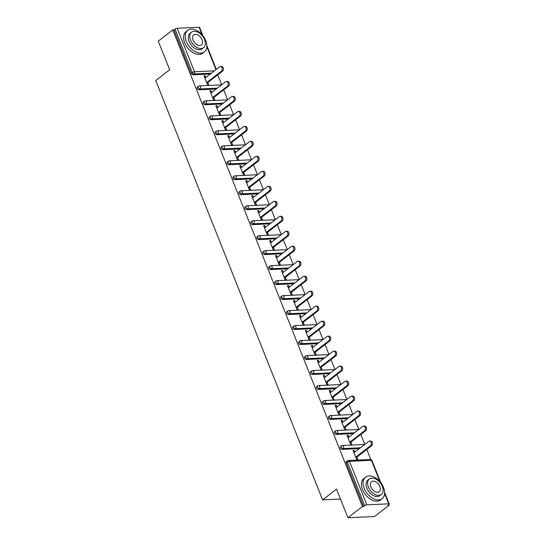 <?xml version="1.0" encoding="UTF-8"?>
<svg xmlns="http://www.w3.org/2000/svg" width="545" height="545" viewBox="0 0 545 545"><rect width="100%" height="100%" fill="white"/><g stroke="black" fill="none" stroke-linecap="round" stroke-linejoin="round"><path stroke-width="0.82" d="M389.014 505.317L387.849 505.372L388.912 504.547A1.635 0.511 158.3 0 0 389.266 504.002A1.635 0.511 158.3 0 0 388.748 503.839L366.826 504.847A1.635 0.511 158.3 0 0 364.673 505.665L363.61 506.489L362.445 506.543L347.921 517.75L374.49 516.524L389.014 505.317L388.755 504.67M370.784 459.496L366.792 449.468M364.775 444.407L360.831 434.488M358.814 429.426L354.863 419.507M352.853 414.438L348.902 404.519M346.886 399.458L342.941 389.539M340.925 384.477L336.98 374.551M334.964 369.49L331.013 359.571M329.003 354.509L325.052 344.59M323.035 339.521L319.091 329.602M317.074 324.541L313.13 314.622M311.113 309.56L307.162 299.641M305.152 294.572L301.201 284.654M299.185 279.592L295.24 269.673M293.224 264.611L289.279 254.685M287.263 249.624L283.311 239.705M281.302 234.643L277.351 224.724M275.334 219.655L271.39 209.736M269.373 204.675L265.429 194.756M263.412 189.694L259.461 179.768M257.451 174.707L253.5 164.788M251.483 159.726L247.539 149.807M245.522 144.738L241.578 134.819M239.562 129.758L235.61 119.839M233.601 114.777L229.649 104.851M227.633 99.789L223.688 89.87M221.672 84.809L217.728 74.89M347.921 517.75L336.531 489.131L322.606 499.874L340.482 499.05M322.606 499.874L155.734 80.537L169.659 69.787L158.268 41.161L172.792 29.955L173.95 29.9L191.268 73.412L192.331 72.594L175.013 29.083L173.95 29.9M175.013 29.083A1.635 0.511 -21.7 0 1 177.173 28.258L199.089 27.25A1.635 0.511 -21.7 0 1 199.613 27.414L202.965 35.847M362.445 506.543L172.792 29.955M207.829 82.527L208.769 84.877L207.604 84.931L203.973 75.809L205.138 75.755L204.232 76.45M205.812 77.465L205.138 75.755M363.61 506.489L346.293 462.978A1.635 1.042 -127.7 0 1 346.457 461.629L347.519 460.811A1.635 1.042 -127.7 0 0 347.356 462.16L346.293 462.978M210.302 73.997L193.005 74.794A1.635 1.042 -127.7 0 1 191.268 73.412M359.366 448.583L342.069 449.38A1.635 1.042 -127.7 0 1 340.332 447.997A1.635 1.042 -127.7 0 1 340.496 446.648L341.558 445.83A1.635 1.042 -127.7 0 0 341.395 447.173A1.635 1.042 52.3 0 0 343.125 448.562L342.069 449.38M353.405 433.602L336.102 434.399A1.635 1.042 -127.7 0 1 334.371 433.009A1.635 1.042 -127.7 0 1 334.535 431.667L335.597 430.843A1.635 1.042 -127.7 0 0 335.434 432.192A1.635 1.042 52.3 0 0 337.164 433.582L336.102 434.399M347.438 418.615L330.141 419.412A1.635 1.042 -127.7 0 1 328.41 418.029A1.635 1.042 -127.7 0 1 328.574 416.68L329.63 415.862A1.635 1.042 -127.7 0 0 329.466 417.211A1.635 1.042 52.3 0 0 331.203 418.594L330.141 419.412M341.477 403.634L324.18 404.431A1.635 1.042 -127.7 0 1 322.442 403.041A1.635 1.042 -127.7 0 1 322.606 401.699L323.669 400.882A1.635 1.042 -127.7 0 0 323.505 402.224A1.635 1.042 52.3 0 0 325.242 403.613L324.18 404.431M335.516 388.653L318.219 389.45A1.635 1.042 -127.7 0 1 316.482 388.06A1.635 1.042 -127.7 0 1 316.645 386.712L317.708 385.894A1.635 1.042 -127.7 0 0 317.544 387.243A1.635 1.042 52.3 0 0 319.281 388.626L318.219 389.45M329.555 373.666L312.258 374.463A1.635 1.042 -127.7 0 1 310.521 373.08A1.635 1.042 -127.7 0 1 310.684 371.731L311.747 370.913A1.635 1.042 -127.7 0 0 311.583 372.255A1.635 1.042 52.3 0 0 313.314 373.645L312.258 374.463M323.587 358.685L306.29 359.482A1.635 1.042 -127.7 0 1 304.56 358.092A1.635 1.042 -127.7 0 1 304.723 356.75L305.779 355.926A1.635 1.042 -127.7 0 0 305.616 357.275A1.635 1.042 52.3 0 0 307.353 358.665L306.29 359.482M317.626 343.697L300.329 344.495A1.635 1.042 -127.7 0 1 298.592 343.112A1.635 1.042 -127.7 0 1 298.755 341.763L299.818 340.945A1.635 1.042 -127.7 0 0 299.655 342.294A1.635 1.042 52.3 0 0 301.392 343.677L300.329 344.495M311.665 328.717L294.368 329.514A1.635 1.042 -127.7 0 1 292.631 328.124A1.635 1.042 -127.7 0 1 292.794 326.782L293.857 325.965A1.635 1.042 -127.7 0 0 293.694 327.307A1.635 1.042 52.3 0 0 295.431 328.696L294.368 329.514M305.704 313.736L288.407 314.533A1.635 1.042 -127.7 0 1 286.67 313.143A1.635 1.042 -127.7 0 1 286.834 311.795L287.896 310.977A1.635 1.042 -127.7 0 0 287.733 312.326A1.635 1.042 52.3 0 0 289.463 313.709L288.407 314.533M299.743 298.749L282.439 299.546A1.635 1.042 -127.7 0 1 280.709 298.163A1.635 1.042 -127.7 0 1 280.873 296.814L281.928 295.996A1.635 1.042 -127.7 0 0 281.765 297.338A1.635 1.042 52.3 0 0 283.502 298.728L282.439 299.546M293.775 283.768L276.478 284.565A1.635 1.042 -127.7 0 1 274.741 283.175A1.635 1.042 -127.7 0 1 274.905 281.833L275.968 281.009A1.635 1.042 -127.7 0 0 275.804 282.358A1.635 1.042 52.3 0 0 277.541 283.747L276.478 284.565M287.815 268.78L270.518 269.584A1.635 1.042 -127.7 0 1 268.78 268.195A1.635 1.042 -127.7 0 1 268.944 266.846L270.007 266.028A1.635 1.042 -127.7 0 0 269.843 267.377A1.635 1.042 52.3 0 0 271.58 268.76L270.518 269.584M281.854 253.8L264.557 254.597A1.635 1.042 -127.7 0 1 262.819 253.214A1.635 1.042 -127.7 0 1 262.983 251.865L264.046 251.047A1.635 1.042 -127.7 0 0 263.882 252.39A1.635 1.042 52.3 0 0 265.613 253.779L264.557 254.597M275.893 238.819L258.589 239.616A1.635 1.042 -127.7 0 1 256.859 238.226A1.635 1.042 -127.7 0 1 257.022 236.877L258.078 236.06A1.635 1.042 -127.7 0 0 257.914 237.409A1.635 1.042 52.3 0 0 259.652 238.799L258.589 239.616M269.925 223.832L252.628 224.629A1.635 1.042 -127.7 0 1 250.891 223.246A1.635 1.042 -127.7 0 1 251.054 221.897L252.117 221.079A1.635 1.042 -127.7 0 0 251.953 222.428A1.635 1.042 52.3 0 0 253.691 223.811L252.628 224.629M263.964 208.851L246.667 209.648A1.635 1.042 -127.7 0 1 244.93 208.258A1.635 1.042 -127.7 0 1 245.093 206.916L246.156 206.092A1.635 1.042 -127.7 0 0 245.993 207.441A1.635 1.042 52.3 0 0 247.73 208.83L246.667 209.648M258.003 193.863L240.706 194.667A1.635 1.042 -127.7 0 1 238.969 193.277A1.635 1.042 -127.7 0 1 239.132 191.929L240.195 191.111A1.635 1.042 -127.7 0 0 240.032 192.46A1.635 1.042 52.3 0 0 241.762 193.843L240.706 194.667M252.042 178.883L234.738 179.68A1.635 1.042 -127.7 0 1 233.008 178.297A1.635 1.042 -127.7 0 1 233.171 176.948L234.227 176.13A1.635 1.042 -127.7 0 0 234.064 177.472A1.635 1.042 52.3 0 0 235.801 178.862L234.738 179.68M246.074 163.902L228.777 164.699A1.635 1.042 -127.7 0 1 227.04 163.309A1.635 1.042 -127.7 0 1 227.204 161.96L228.266 161.143A1.635 1.042 -127.7 0 0 228.103 162.492A1.635 1.042 52.3 0 0 229.84 163.882L228.777 164.699M240.113 148.914L222.816 149.712A1.635 1.042 -127.7 0 1 221.079 148.329A1.635 1.042 -127.7 0 1 221.243 146.98L222.305 146.162A1.635 1.042 -127.7 0 0 222.142 147.511A1.635 1.042 52.3 0 0 223.879 148.894L222.816 149.712M234.152 133.934L216.856 134.731A1.635 1.042 -127.7 0 1 215.118 133.341A1.635 1.042 -127.7 0 1 215.282 131.999L216.345 131.181A1.635 1.042 -127.7 0 0 216.181 132.524A1.635 1.042 52.3 0 0 217.911 133.913L216.856 134.731M228.191 118.953L210.888 119.75A1.635 1.042 -127.7 0 1 209.157 118.36A1.635 1.042 -127.7 0 1 209.321 117.011L210.377 116.194A1.635 1.042 -127.7 0 0 210.213 117.543A1.635 1.042 52.3 0 0 211.951 118.926L210.888 119.75M222.224 103.966L204.927 104.763A1.635 1.042 -127.7 0 1 203.19 103.38A1.635 1.042 -127.7 0 1 203.353 102.031L204.416 101.213A1.635 1.042 -127.7 0 0 204.252 102.555A1.635 1.042 52.3 0 0 205.99 103.945L204.927 104.763M216.263 88.985L198.966 89.782A1.635 1.042 -127.7 0 1 197.229 88.392A1.635 1.042 -127.7 0 1 197.392 87.05L198.455 86.226A1.635 1.042 -127.7 0 0 198.291 87.575A1.635 1.042 52.3 0 0 200.029 88.964L198.966 89.782M211.78 92.446L211.099 90.736L209.934 90.79L213.565 99.912L214.73 99.864L213.79 97.507M217.741 107.426L217.06 105.723L215.902 105.778L219.533 114.9L220.691 114.845L219.758 112.495M223.702 122.414L223.021 120.704L221.863 120.758L225.494 129.88L226.652 129.826L225.719 127.476M229.663 137.395L228.989 135.685L227.824 135.739L231.455 144.868L232.62 144.813L231.679 142.456M235.631 152.382L234.95 150.672L233.785 150.727L237.416 159.849L238.581 159.794L237.64 157.444M241.592 167.363L240.91 165.653L239.752 165.707L243.383 174.829L244.541 174.781L243.608 172.424M247.553 182.343L246.871 180.64L245.713 180.688L249.344 189.817L250.502 189.762L249.569 187.412M253.514 197.331L252.839 195.621L251.674 195.675L255.305 204.797L256.47 204.743L255.53 202.393M259.481 212.312L258.8 210.602L257.635 210.656L261.266 219.785L262.431 219.73L261.491 217.373M265.442 227.299L264.761 225.589L263.603 225.644L267.234 234.766L268.392 234.711L267.459 232.361M271.403 242.28L270.722 240.57L269.564 240.624L273.195 249.746L274.353 249.699L273.42 247.341M277.364 257.26L276.69 255.557L275.525 255.605L279.156 264.734L280.321 264.679L279.381 262.329M283.332 272.248L282.651 270.538L281.486 270.592L285.117 279.714L286.282 279.66L285.342 277.31M289.293 287.229L288.612 285.519L287.447 285.573L291.078 294.702L292.243 294.647L291.309 292.29M295.254 302.209L294.572 300.506L293.414 300.561L297.045 309.683L298.204 309.628L297.27 307.278M301.215 317.197L300.54 315.487L299.375 315.541L303.006 324.663L304.171 324.609L303.231 322.259M307.182 332.178L306.501 330.474L305.336 330.522L308.967 339.651L310.132 339.596L309.192 337.239M313.143 347.165L312.462 345.455L311.297 345.51L314.928 354.631L316.093 354.577L315.16 352.227M319.104 362.146L318.423 360.436L317.265 360.49L320.896 369.619L322.054 369.565L321.121 367.207M325.065 377.126L324.384 375.423L323.226 375.478L326.857 384.6L328.015 384.545L327.082 382.195M331.033 392.114L330.352 390.404L329.187 390.458L332.818 399.58L333.983 399.526L333.043 397.176M336.994 407.095L336.313 405.385L335.148 405.439L338.779 414.568L339.944 414.513L339.01 412.156M342.955 422.082L342.274 420.372L341.116 420.427L344.747 429.549L345.905 429.494L344.971 427.144M348.916 437.063L348.235 435.353L347.076 435.407L350.707 444.529L351.866 444.482L350.932 442.124M354.877 452.043L354.202 450.34L353.037 450.388L356.668 459.517L357.833 459.462L356.893 457.112M211.099 90.736L210.193 91.437M217.06 105.723L216.154 106.418M223.021 120.704L222.115 121.406M228.989 135.685L228.083 136.386M234.95 150.672L234.043 151.367M240.91 165.653L240.004 166.354M246.871 180.64L245.965 181.335M252.839 195.621L251.933 196.323M258.8 210.602L257.894 211.303M264.761 225.589L263.855 226.284M270.722 240.57L269.816 241.272M276.69 255.557L275.784 256.252M282.651 270.538L281.745 271.233M288.612 285.519L287.706 286.22M294.572 300.506L293.666 301.201M300.54 315.487L299.634 316.189M306.501 330.474L305.595 331.169M312.462 345.455L311.556 346.15M318.423 360.436L317.517 361.137M324.384 375.423L323.485 376.118M330.352 390.404L329.446 391.106M336.313 405.385L335.407 406.086M342.274 420.372L341.368 421.067M348.235 435.353L347.335 436.055M354.202 450.34L353.296 451.035M220.398 66.504L221.556 66.449A2.507 1.758 87.4 0 1 223.361 68.309A2.507 1.758 87.4 0 1 222.551 71.163L221.393 71.218A2.507 1.758 -92.6 0 0 222.197 68.363A2.507 1.758 -92.6 0 0 220.398 66.504A2.507 1.758 -92.6 0 0 219.635 66.797L204.913 78.16M221.393 71.218L206.671 82.581M222.551 71.163L206.923 83.222M226.359 81.491L227.524 81.437A2.507 1.758 87.4 0 1 229.322 83.29A2.507 1.758 87.4 0 1 228.512 86.144L227.354 86.199A2.507 1.758 -92.6 0 0 228.157 83.344A2.507 1.758 -92.6 0 0 226.359 81.491A2.507 1.758 -92.6 0 0 225.596 81.784L210.874 93.147M227.354 86.199L212.632 97.562M228.512 86.144L212.891 98.209M232.32 96.472L233.485 96.417A2.507 1.758 87.4 0 1 235.283 98.277A2.507 1.758 87.4 0 1 234.479 101.132L233.315 101.179A2.507 1.758 -92.6 0 0 234.118 98.325A2.507 1.758 -92.6 0 0 232.32 96.472A2.507 1.758 -92.6 0 0 231.557 96.765L216.835 108.128M233.315 101.179L218.593 112.542M234.479 101.132L218.852 113.19M238.281 111.453L239.446 111.398A2.507 1.758 87.4 0 1 241.244 113.258A2.507 1.758 87.4 0 1 240.44 116.112L239.275 116.167A2.507 1.758 -92.6 0 0 240.086 113.312A2.507 1.758 -92.6 0 0 238.281 111.453A2.507 1.758 -92.6 0 0 237.518 111.745L222.796 123.109M239.275 116.167L224.554 127.53M240.44 116.112L224.812 128.177M244.249 126.44L245.407 126.386A2.507 1.758 87.4 0 1 247.205 128.239A2.507 1.758 87.4 0 1 246.401 131.093L245.243 131.147A2.507 1.758 -92.6 0 0 246.047 128.293A2.507 1.758 -92.6 0 0 244.249 126.44A2.507 1.758 -92.6 0 0 243.486 126.733L228.757 138.096M245.243 131.147L230.521 142.511M246.401 131.093L230.773 143.158M250.209 141.421L251.368 141.366A2.507 1.758 87.4 0 1 253.173 143.226A2.507 1.758 87.4 0 1 252.362 146.08L251.204 146.135A2.507 1.758 -92.6 0 0 252.008 143.28A2.507 1.758 -92.6 0 0 250.209 141.421A2.507 1.758 -92.6 0 0 249.447 141.714L234.725 153.077M251.204 146.135L236.482 157.498M252.362 146.08L236.741 158.139M186.363 41.556A13.611 8.693 52.3 0 0 204.361 51.884A13.611 8.693 52.3 0 0 205.724 40.664A13.611 8.693 52.3 0 0 187.725 30.329A13.611 8.693 52.3 0 0 186.363 41.556M187.725 30.329L186.07 31.61A13.611 8.693 52.3 0 0 184.707 42.83A13.611 8.693 52.3 0 0 202.706 53.165L204.361 51.884M203.558 47.688L202.031 48.866A9.803 6.261 -127.7 0 1 189.074 41.427A9.803 6.261 -127.7 0 1 190.055 33.347L191.581 32.169A9.803 6.261 52.3 0 0 190.6 40.248A9.803 6.261 52.3 0 0 203.558 47.688A9.803 6.261 52.3 0 0 204.538 39.608A9.803 6.261 52.3 0 0 191.581 32.169M202.059 39.724A6.315 4.033 52.3 0 0 193.713 34.928A6.315 4.033 52.3 0 0 193.08 40.139A6.315 4.033 52.3 0 0 201.425 44.928A6.315 4.033 52.3 0 0 202.059 39.724M364.169 488.368A13.611 8.693 52.3 0 0 382.168 498.695A13.611 8.693 52.3 0 0 383.53 487.468A13.611 8.693 52.3 0 0 365.531 477.141A13.611 8.693 52.3 0 0 364.169 488.368M365.531 477.141L363.876 478.421A13.611 8.693 52.3 0 0 362.514 489.642A13.611 8.693 52.3 0 0 380.512 499.976L382.168 498.695M381.364 494.499L379.838 495.678A9.803 6.261 -127.7 0 1 366.88 488.238A9.803 6.261 -127.7 0 1 367.861 480.159L369.387 478.98A9.803 6.261 52.3 0 0 368.406 487.06A9.803 6.261 52.3 0 0 381.364 494.499A9.803 6.261 52.3 0 0 382.345 486.419A9.803 6.261 52.3 0 0 369.387 478.98M379.872 486.535A6.315 4.033 52.3 0 0 371.52 481.739A6.315 4.033 52.3 0 0 370.886 486.951A6.315 4.033 52.3 0 0 379.238 491.74A6.315 4.033 52.3 0 0 379.872 486.535M256.17 156.408L257.335 156.354A2.507 1.758 87.4 0 1 259.134 158.207A2.507 1.758 87.4 0 1 258.33 161.061L257.165 161.116A2.507 1.758 -92.6 0 0 257.969 158.261A2.507 1.758 -92.6 0 0 256.17 156.408A2.507 1.758 -92.6 0 0 255.407 156.694L240.686 168.058M257.165 161.116L242.443 172.479M258.33 161.061L242.702 173.126M262.131 171.389L263.296 171.334A2.507 1.758 87.4 0 1 265.095 173.187A2.507 1.758 87.4 0 1 264.291 176.049L263.126 176.096A2.507 1.758 -92.6 0 0 263.937 173.242A2.507 1.758 -92.6 0 0 262.131 171.389A2.507 1.758 -92.6 0 0 261.368 171.682L246.647 183.045M263.126 176.096L248.404 187.46M264.291 176.049L248.663 188.107M268.099 186.37L269.257 186.315A2.507 1.758 87.4 0 1 271.056 188.175A2.507 1.758 87.4 0 1 270.252 191.029L269.094 191.084A2.507 1.758 -92.6 0 0 269.898 188.229A2.507 1.758 -92.6 0 0 268.099 186.37A2.507 1.758 -92.6 0 0 267.336 186.662L252.608 198.026M269.094 191.084L254.372 202.447M270.252 191.029L254.624 203.087M274.06 201.357L275.218 201.303A2.507 1.758 87.4 0 1 277.024 203.156A2.507 1.758 87.4 0 1 276.213 206.01L275.055 206.065A2.507 1.758 -92.6 0 0 275.859 203.21A2.507 1.758 -92.6 0 0 274.06 201.357A2.507 1.758 -92.6 0 0 273.297 201.65L258.575 213.013M275.055 206.065L260.333 217.428M276.213 206.01L260.585 218.075M280.021 216.338L281.186 216.283A2.507 1.758 87.4 0 1 282.984 218.143A2.507 1.758 87.4 0 1 282.181 220.998L281.016 221.052A2.507 1.758 -92.6 0 0 281.82 218.198A2.507 1.758 -92.6 0 0 280.021 216.338A2.507 1.758 -92.6 0 0 279.258 216.631L264.536 227.994M281.016 221.052L266.294 232.415M282.181 220.998L266.553 233.056M285.982 231.318L287.147 231.271A2.507 1.758 87.4 0 1 288.945 233.124A2.507 1.758 87.4 0 1 288.142 235.978L286.977 236.033A2.507 1.758 -92.6 0 0 287.787 233.178A2.507 1.758 -92.6 0 0 285.982 231.318A2.507 1.758 -92.6 0 0 285.219 231.611L270.497 242.975M286.977 236.033L272.255 247.396M288.142 235.978L272.514 248.043M291.95 246.306L293.108 246.251A2.507 1.758 87.4 0 1 294.906 248.104A2.507 1.758 87.4 0 1 294.102 250.966L292.944 251.013A2.507 1.758 -92.6 0 0 293.748 248.159A2.507 1.758 -92.6 0 0 291.95 246.306A2.507 1.758 -92.6 0 0 291.187 246.599L276.458 257.962M292.944 251.013L278.222 262.377M294.102 250.966L278.475 263.024M297.911 261.287L299.069 261.232A2.507 1.758 87.4 0 1 300.874 263.092A2.507 1.758 87.4 0 1 300.063 265.946L298.905 266.001A2.507 1.758 -92.6 0 0 299.709 263.146A2.507 1.758 -92.6 0 0 297.911 261.287A2.507 1.758 -92.6 0 0 297.148 261.58L282.426 272.943M298.905 266.001L284.183 277.364M300.063 265.946L284.435 278.005M303.872 276.274L305.036 276.22A2.507 1.758 87.4 0 1 306.835 278.073A2.507 1.758 87.4 0 1 306.031 280.927L304.866 280.982A2.507 1.758 -92.6 0 0 305.67 278.127A2.507 1.758 -92.6 0 0 303.872 276.274A2.507 1.758 -92.6 0 0 303.109 276.567L288.387 287.93M304.866 280.982L290.144 292.345M306.031 280.927L290.403 292.992M309.833 291.255L310.997 291.2A2.507 1.758 87.4 0 1 312.796 293.06A2.507 1.758 87.4 0 1 311.992 295.915L310.827 295.969A2.507 1.758 -92.6 0 0 311.638 293.108A2.507 1.758 -92.6 0 0 309.833 291.255A2.507 1.758 -92.6 0 0 309.07 291.548L294.348 302.911M310.827 295.969L296.105 307.332M311.992 295.915L296.364 307.973M315.8 306.236L316.958 306.188A2.507 1.758 87.4 0 1 318.757 308.041A2.507 1.758 87.4 0 1 317.953 310.895L316.795 310.95A2.507 1.758 -92.6 0 0 317.599 308.095A2.507 1.758 -92.6 0 0 315.8 306.236A2.507 1.758 -92.6 0 0 315.037 306.528L300.309 317.892M316.795 310.95L302.073 322.313M317.953 310.895L302.325 322.96M321.761 321.223L322.919 321.168A2.507 1.758 87.4 0 1 324.725 323.022A2.507 1.758 87.4 0 1 323.914 325.876L322.756 325.93A2.507 1.758 -92.6 0 0 323.56 323.076A2.507 1.758 -92.6 0 0 321.761 321.223A2.507 1.758 -92.6 0 0 320.998 321.516L306.276 332.879M322.756 325.93L308.034 337.294M323.914 325.876L308.286 337.941M327.722 336.204L328.887 336.149A2.507 1.758 87.4 0 1 330.686 338.009A2.507 1.758 87.4 0 1 329.882 340.863L328.717 340.918A2.507 1.758 -92.6 0 0 329.521 338.064A2.507 1.758 -92.6 0 0 327.722 336.204A2.507 1.758 -92.6 0 0 326.959 336.497L312.237 347.86M328.717 340.918L313.995 352.281M329.882 340.863L314.254 352.922M333.683 351.191L334.848 351.137A2.507 1.758 87.4 0 1 336.647 352.99A2.507 1.758 87.4 0 1 335.843 355.844L334.678 355.899A2.507 1.758 -92.6 0 0 335.488 353.044A2.507 1.758 -92.6 0 0 333.683 351.191A2.507 1.758 -92.6 0 0 332.92 351.484L318.198 362.847M334.678 355.899L319.956 367.262M335.843 355.844L320.215 367.909M339.651 366.172L340.809 366.117A2.507 1.758 87.4 0 1 342.607 367.977A2.507 1.758 87.4 0 1 341.804 370.832L340.645 370.879A2.507 1.758 -92.6 0 0 341.449 368.025A2.507 1.758 -92.6 0 0 339.651 366.172A2.507 1.758 -92.6 0 0 338.881 366.465L324.159 377.828M340.645 370.879L325.917 382.243M341.804 370.832L326.176 382.89M345.612 381.153L346.77 381.105A2.507 1.758 87.4 0 1 348.575 382.958A2.507 1.758 87.4 0 1 347.764 385.812L346.606 385.867A2.507 1.758 -92.6 0 0 347.41 383.012A2.507 1.758 -92.6 0 0 345.612 381.153A2.507 1.758 -92.6 0 0 344.849 381.445L330.127 392.809M346.606 385.867L331.885 397.23M347.764 385.812L332.137 397.877M351.573 396.14L352.738 396.086A2.507 1.758 87.4 0 1 354.536 397.939A2.507 1.758 87.4 0 1 353.732 400.793L352.567 400.848A2.507 1.758 -92.6 0 0 353.371 397.993A2.507 1.758 -92.6 0 0 351.573 396.14A2.507 1.758 -92.6 0 0 350.81 396.433L336.088 407.796M352.567 400.848L337.846 412.211M353.732 400.793L338.104 412.858M357.534 411.121L358.699 411.066A2.507 1.758 87.4 0 1 360.497 412.926A2.507 1.758 87.4 0 1 359.693 415.781L358.528 415.835A2.507 1.758 -92.6 0 0 359.339 412.981A2.507 1.758 -92.6 0 0 357.534 411.121A2.507 1.758 -92.6 0 0 356.771 411.414L342.049 422.777M358.528 415.835L343.806 427.198M359.693 415.781L344.065 427.839M363.501 426.108L364.659 426.054A2.507 1.758 87.4 0 1 366.458 427.907A2.507 1.758 87.4 0 1 365.654 430.761L364.496 430.816A2.507 1.758 -92.6 0 0 365.3 427.961A2.507 1.758 -92.6 0 0 363.501 426.108A2.507 1.758 -92.6 0 0 362.732 426.401L348.01 437.764M364.496 430.816L349.767 442.179M365.654 430.761L350.026 442.826M369.462 441.089L370.62 441.034A2.507 1.758 87.4 0 1 372.426 442.887A2.507 1.758 87.4 0 1 371.615 445.749L370.457 445.796A2.507 1.758 -92.6 0 0 371.261 442.942A2.507 1.758 -92.6 0 0 369.462 441.089A2.507 1.758 -92.6 0 0 368.699 441.382L353.978 452.745M370.457 445.796L355.735 457.16M371.615 445.749L355.987 457.807M177.173 28.258L194.483 71.77L214.376 70.85M215.956 69.637L206.821 46.679M202.079 34.764L199.089 27.25M211.365 73.18L194.061 73.977A1.635 1.042 52.3 0 1 192.331 72.594A1.635 0.511 -21.7 0 1 194.483 71.77A1.635 1.145 87.4 0 1 194.061 73.977L193.005 74.794M388.748 503.839L384.627 493.491M379.885 481.576L371.431 460.327L349.515 461.336L366.826 504.847M364.673 505.665L347.356 462.16A1.635 0.511 158.3 0 1 349.515 461.336A1.635 1.145 -92.6 0 0 348.446 460.471A1.635 1.635 0 0 0 347.519 460.811M380.778 482.659L371.956 460.491A1.635 0.511 158.3 0 0 371.431 460.327A1.635 1.145 -92.6 0 0 370.362 459.462L348.446 460.471M221.549 84.904A1.635 1.145 -92.6 0 0 221.297 84.877L199.375 85.892A1.635 1.635 0 0 0 198.455 86.226M217.326 88.167L200.029 88.964A1.635 1.145 87.4 0 0 200.444 86.75A1.635 1.145 -92.6 0 0 199.375 85.892M223.286 103.148L205.99 103.945A1.635 1.145 87.4 0 0 206.412 101.738A1.635 1.145 -92.6 0 0 205.342 100.873A1.635 1.635 0 0 0 204.416 101.213M229.247 118.129L211.951 118.926A1.635 1.145 87.4 0 0 212.373 116.719A1.635 1.145 -92.6 0 0 211.303 115.853A1.635 1.635 0 0 0 210.377 116.194M235.215 133.116L217.911 133.913A1.635 1.145 87.4 0 0 218.334 131.706A1.635 1.145 -92.6 0 0 217.264 130.841A1.635 1.635 0 0 0 216.345 131.181M241.176 148.097L223.879 148.894A1.635 1.145 87.4 0 0 224.295 146.687A1.635 1.145 -92.6 0 0 223.225 145.822A1.635 1.635 0 0 0 222.305 146.162M247.137 163.078L229.84 163.882A1.635 1.145 87.4 0 0 230.263 161.667A1.635 1.145 -92.6 0 0 229.193 160.809A1.635 1.635 0 0 0 228.266 161.143M253.098 178.065L235.801 178.862A1.635 1.145 87.4 0 0 236.223 176.655A1.635 1.145 -92.6 0 0 235.154 175.79A1.635 1.635 0 0 0 234.227 176.13M259.066 193.046L241.762 193.843A1.635 1.145 87.4 0 0 242.184 191.636A1.635 1.145 -92.6 0 0 241.115 190.77A1.635 1.635 0 0 0 240.195 191.111M265.027 208.033L247.73 208.83A1.635 1.145 87.4 0 0 248.145 206.623A1.635 1.145 -92.6 0 0 247.076 205.758A1.635 1.635 0 0 0 246.156 206.092M270.988 223.014L253.691 223.811A1.635 1.145 87.4 0 0 254.113 221.604A1.635 1.145 -92.6 0 0 253.043 220.739A1.635 1.635 0 0 0 252.117 221.079M276.949 237.995L259.652 238.799A1.635 1.145 87.4 0 0 260.074 236.584A1.635 1.145 -92.6 0 0 259.004 235.726A1.635 1.635 0 0 0 258.078 236.06M282.916 252.982L265.613 253.779A1.635 1.145 87.4 0 0 266.035 251.572A1.635 1.145 -92.6 0 0 264.965 250.707A1.635 1.635 0 0 0 264.046 251.047M288.877 267.963L271.58 268.76A1.635 1.145 87.4 0 0 271.996 266.553A1.635 1.145 -92.6 0 0 270.926 265.688A1.635 1.635 0 0 0 270.007 266.028M294.838 282.95L277.541 283.747A1.635 1.145 87.4 0 0 277.964 281.54A1.635 1.145 -92.6 0 0 276.894 280.675A1.635 1.635 0 0 0 275.968 281.009M300.799 297.931L283.502 298.728A1.635 1.145 87.4 0 0 283.925 296.521A1.635 1.145 -92.6 0 0 282.855 295.656A1.635 1.635 0 0 0 281.928 295.996M306.767 312.912L289.463 313.709A1.635 1.145 87.4 0 0 289.885 311.502A1.635 1.145 -92.6 0 0 288.816 310.636A1.635 1.635 0 0 0 287.896 310.977M312.728 327.899L295.431 328.696A1.635 1.145 87.4 0 0 295.846 326.489A1.635 1.145 -92.6 0 0 294.777 325.624A1.635 1.635 0 0 0 293.857 325.965M318.689 342.88L301.392 343.677A1.635 1.145 87.4 0 0 301.814 341.47A1.635 1.145 -92.6 0 0 300.745 340.605A1.635 1.635 0 0 0 299.818 340.945M324.65 357.867L307.353 358.665A1.635 1.145 87.4 0 0 307.775 356.45A1.635 1.145 -92.6 0 0 306.706 355.592A1.635 1.635 0 0 0 305.779 355.926M330.611 372.848L313.314 373.645A1.635 1.145 87.4 0 0 313.736 371.438A1.635 1.145 -92.6 0 0 312.666 370.573A1.635 1.635 0 0 0 311.747 370.913M336.578 387.829L319.281 388.626A1.635 1.145 87.4 0 0 319.697 386.419A1.635 1.145 -92.6 0 0 318.627 385.553A1.635 1.635 0 0 0 317.708 385.894M342.539 402.816L325.242 403.613A1.635 1.145 87.4 0 0 325.665 401.406A1.635 1.145 -92.6 0 0 324.595 400.541A1.635 1.635 0 0 0 323.669 400.882M348.5 417.797L331.203 418.594A1.635 1.145 87.4 0 0 331.626 416.387A1.635 1.145 -92.6 0 0 330.556 415.522A1.635 1.635 0 0 0 329.63 415.862M354.461 432.784L337.164 433.582A1.635 1.145 87.4 0 0 337.587 431.368A1.635 1.145 -92.6 0 0 336.517 430.509A1.635 1.635 0 0 0 335.597 430.843M360.429 447.765L343.125 448.562A1.635 1.145 87.4 0 0 343.548 446.355A1.635 1.145 -92.6 0 0 342.478 445.49A1.635 1.635 0 0 0 341.558 445.83M227.51 99.892A1.635 1.145 -92.6 0 0 227.258 99.864L205.342 100.873M233.471 114.872A1.635 1.145 -92.6 0 0 233.219 114.845L211.303 115.853M239.432 129.853A1.635 1.145 -92.6 0 0 239.187 129.826L217.264 130.841M245.393 144.841A1.635 1.145 -92.6 0 0 245.148 144.813L223.225 145.822M251.361 159.821A1.635 1.145 -92.6 0 0 251.109 159.794L229.193 160.809M257.322 174.809A1.635 1.145 -92.6 0 0 257.07 174.781L235.154 175.79M263.283 189.789A1.635 1.145 -92.6 0 0 263.037 189.762L241.115 190.77M269.244 204.77A1.635 1.145 -92.6 0 0 268.998 204.743L247.076 205.758M275.211 219.758A1.635 1.145 -92.6 0 0 274.959 219.73L253.043 220.739M280.92 234.711A1.635 1.635 0 0 1 281.193 234.725A1.635 1.145 -92.6 0 0 280.92 234.711L259.004 235.726M286.888 249.699A1.635 1.635 0 0 1 287.154 249.705A1.635 1.145 -92.6 0 0 286.888 249.699L264.965 250.707M292.849 264.679A1.635 1.635 0 0 1 293.121 264.686A1.635 1.145 -92.6 0 0 292.849 264.679L270.926 265.688M298.81 279.66A1.635 1.635 0 0 1 299.082 279.674A1.635 1.145 -92.6 0 0 298.81 279.66L276.894 280.675M305.023 294.675A1.635 1.145 -92.6 0 0 304.771 294.647L282.855 295.656M310.984 309.655A1.635 1.145 -92.6 0 0 310.739 309.628L288.816 310.636M316.945 324.643A1.635 1.145 -92.6 0 0 316.7 324.616L294.777 325.624M322.913 339.624A1.635 1.145 -92.6 0 0 322.66 339.596L300.745 340.605M328.873 354.604A1.635 1.145 -92.6 0 0 328.621 354.577L306.706 355.592M334.834 369.592A1.635 1.145 -92.6 0 0 334.589 369.565L312.666 370.573M340.795 384.572A1.635 1.145 -92.6 0 0 340.55 384.545L318.627 385.553M346.763 399.553A1.635 1.145 -92.6 0 0 346.511 399.526L324.595 400.541M352.724 414.541A1.635 1.145 -92.6 0 0 352.472 414.513L330.556 415.522M358.685 429.521A1.635 1.145 -92.6 0 0 358.44 429.494L336.517 430.509M364.646 444.509A1.635 1.145 -92.6 0 0 364.401 444.482L342.478 445.49M206.828 45.555L216.304 69.365M384.641 492.367L389.266 504.002M371.956 460.491A1.635 1.635 0 0 0 370.362 459.462"/></g></svg>
